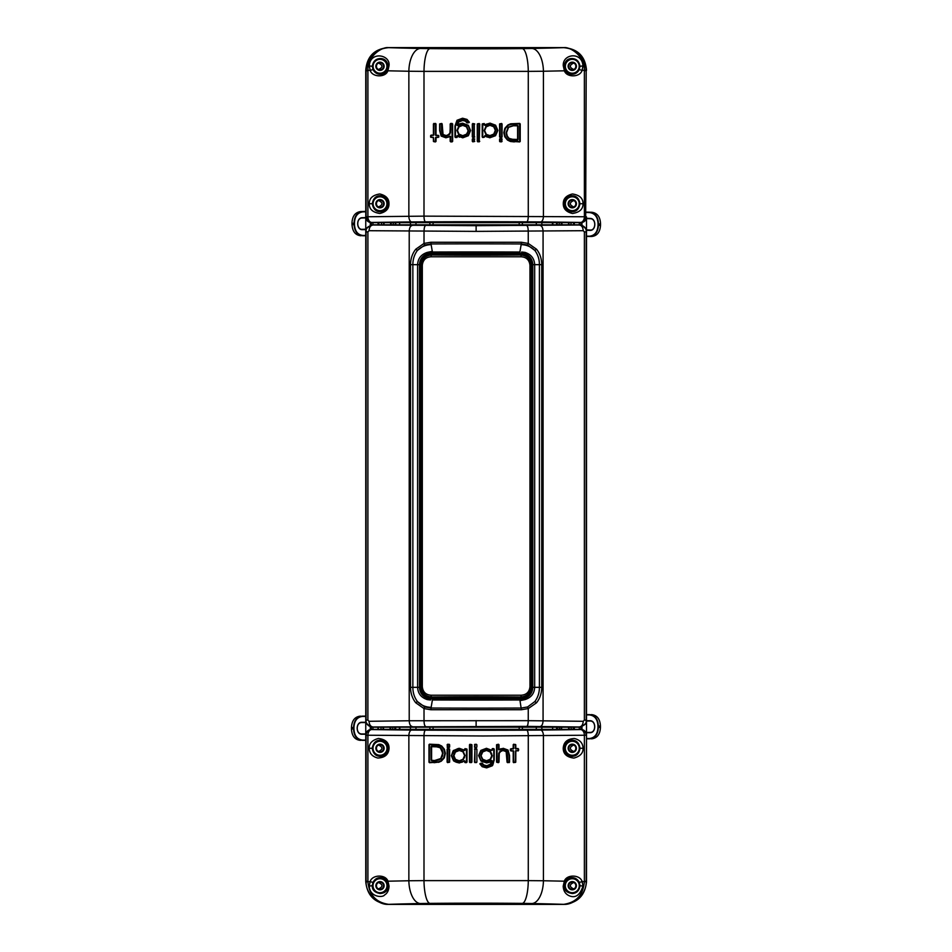 <?xml version="1.0" encoding="UTF-8"?>
<svg xmlns="http://www.w3.org/2000/svg" width="952" height="952" viewBox="0 0 952 952"><rect width="100%" height="100%" fill="white"/><g stroke="black" fill="none" stroke-linecap="round" stroke-linejoin="round"><path stroke-width="1.43" d="M373.017 69.591C374.707 72.649 377.04 74.208 380.003 74.268C382.966 74.434 385.417 73.007 387.345 69.996L388.237 66.283C387.345 61.011 384.596 58.429 380.003 58.536C375.612 58.905 373.053 61.487 372.327 66.283L373.017 69.591L370.197 70.353C372.089 77.398 385.691 77.755 387.88 70.805L388.999 65.902C390.76 54.359 369.804 50.932 369.34 65.938L370.197 70.353L365.758 70.377L365.758 881.6C367.103 895.463 374.695 903.055 388.535 904.4L563.739 904.4L388.606 904.329C379.027 905.292 365.687 894.416 366.092 881.861L365.758 735.075C366.092 731.624 367.996 729.72 371.458 729.387L371.78 729.553A5.7 5.688 116.6 0 0 366.092 735.241L365.758 735.075M371.542 222.447A5.7 5.188 -90 0 1 366.591 216.758L367.9 216.758L367.9 70.698L366.092 70.698L366.092 216.758A5.7 5.688 63.4 0 0 371.78 222.447A5.7 3.879 -90.9 0 1 367.9 216.758L423.997 216.14L584.385 216.758A5.7 3.879 90.9 0 1 580.494 222.447A222.185 3.879 180 0 0 540.569 221.935A57.513 1 180 0 0 526.789 221.84A193.042 3.368 180 0 0 425.496 221.84A57.513 1 180 0 0 411.716 221.935A222.185 3.879 180 0 0 371.78 222.447L371.458 222.613C367.948 222.328 366.044 220.424 365.758 216.913L365.758 70.377C366.913 56.346 374.505 48.754 388.535 47.6L563.751 47.6C577.781 48.754 585.373 56.346 586.515 70.377L586.182 70.139C584.302 56.323 576.793 48.826 563.667 47.671C569.177 46.446 584.611 55.002 584.373 70.281L582.088 70.353L582.933 65.938C582.327 51.348 562.215 53.645 563.287 65.902L564.405 70.805C566.607 77.766 580.184 77.398 582.088 70.353L579.256 69.591L579.958 66.283C579.221 61.487 576.662 58.905 572.283 58.536C567.678 58.429 564.941 61.011 564.048 66.283L564.941 69.996C566.868 73.007 569.308 74.423 572.283 74.268C575.234 74.208 577.567 72.649 579.256 69.591M580.018 885.717L579.328 882.409C577.626 879.315 575.27 877.732 572.283 877.673C569.284 877.506 566.809 878.946 564.869 881.992L563.977 885.717C563.989 890.12 566.749 892.726 572.283 893.523C576.65 893.262 579.221 890.655 580.018 885.717L582.993 886.062L582.16 881.647L586.515 881.623L586.515 216.913C586.23 220.424 584.338 222.328 580.827 222.613L580.494 222.447A5.7 5.688 -63.4 0 0 586.194 216.758L586.515 216.913M586.182 881.849C586.491 894.654 573.211 905.221 563.667 904.329C576.234 902.544 583.136 895.011 584.373 881.719L584.385 735.241L483.116 735.979L367.9 735.241A5.7 3.879 -89.1 0 1 371.78 729.553A222.185 3.879 0 0 0 411.716 730.065A57.513 1 0 0 0 425.496 730.16A193.042 3.368 0 0 0 526.789 730.16A57.501 1 -0 0 0 540.558 730.065A222.185 3.879 -0 0 0 580.494 729.553A5.7 3.879 89.1 0 1 584.385 735.241L586.194 735.241A5.7 5.688 -116.6 0 0 580.494 729.553L580.827 729.387C584.29 729.72 586.182 731.624 586.515 735.087L586.515 882.183M586.515 212.177A68.699 1.226 -178.9 0 1 589.835 212.284C595.345 213.105 598.213 217.008 598.451 223.958L600.533 223.958C600.295 217.008 597.428 213.105 591.942 212.284A71.697 1.285 1.1 0 0 586.515 212.117M586.515 212.475A68.413 1.226 -178.9 0 1 589.669 212.57C595.024 213.367 597.82 217.163 598.046 223.958L598.427 225.386C597.939 232.3 594.917 236.001 589.383 236.489A68.699 1.226 1.1 0 0 586.515 236.393M600.533 223.958L600.51 225.386L598.023 225.374L598.046 223.958M589.871 236.489L591.739 236.489L589.228 236.203C594.607 235.739 597.547 232.133 598.023 225.374M591.501 236.489C597.011 236.001 600.01 232.312 600.51 225.386M589.228 236.203A68.413 1.226 1.1 0 0 586.515 236.12M586.515 230.277A68.413 1.226 -178.9 0 1 589.966 230.384C596.261 230.86 596.511 218.353 590.192 218.424A68.413 1.226 1.1 0 0 586.515 218.305M586.515 229.991A68.699 1.226 -178.9 0 1 590.145 230.098C596.142 230.491 596.368 218.698 590.347 218.71A68.699 1.226 1.1 0 0 586.515 218.591M590.847 230.051A71.697 1.285 1.1 0 0 586.515 229.92M559.407 222.613A3.356 2.416 -90 0 0 559.217 223.839A3.356 2.416 -90 0 0 559.3 224.791M557.217 224.791A3.356 2.416 90 0 1 557.134 223.839A3.356 2.416 90 0 1 557.325 222.613M561.763 222.613A3.356 2.416 90 0 1 561.954 224.006A3.356 2.416 90 0 1 561.87 224.791A3.641 2.618 90 0 0 561.954 224.017A3.641 2.618 90 0 0 561.787 222.613M556.801 224.791A3.641 2.618 90 0 1 556.73 223.827A3.641 2.618 90 0 1 556.908 222.613M556.599 224.791L556.634 222.613M552.862 222.613L552.826 224.791M574.294 224.541L574.199 222.613M573.342 222.613A3.356 2.416 90 0 1 573.687 224.434A3.641 2.618 90 0 1 573.675 224.791A3.356 2.416 90 0 0 573.687 224.434A3.641 2.618 90 0 0 573.39 222.613M568.487 224.791A3.641 2.618 90 0 1 568.475 224.255A3.641 2.618 90 0 1 568.784 222.613M552.41 224.791L552.434 222.613M574.294 222.613L574.33 224.791M399.614 222.613L399.65 224.791M378.087 222.613L378.051 224.791M395.675 224.791L395.782 223.125A3.641 2.618 -90 0 1 395.782 223.137L395.651 222.613M383.942 222.613A3.641 2.618 -90 0 1 384.037 223.541A3.641 2.618 -90 0 1 383.906 224.791M390.844 224.791A3.356 2.416 -90 0 1 390.558 223.303A3.641 2.618 -90 0 1 390.594 222.613A3.356 2.416 -90 0 0 390.558 223.303A3.641 2.618 -90 0 0 390.808 224.791M395.782 223.137A3.641 2.618 -90 0 1 395.532 224.791M378.932 222.613A3.356 2.416 -90 0 0 378.825 223.72A3.356 2.416 -90 0 0 378.967 224.791A3.641 2.618 -90 0 1 378.813 223.732A3.641 2.618 -90 0 1 378.92 222.613M383.525 222.613A3.356 2.416 -90 0 1 383.644 223.553A3.356 2.416 -90 0 1 383.489 224.791M395.342 222.613A3.356 2.416 -90 0 1 395.377 223.137A3.356 2.416 -90 0 1 395.104 224.791M393.021 224.791A3.356 2.416 90 0 0 393.295 223.137A3.356 2.416 90 0 0 393.259 222.613M365.758 235.418A68.413 1.202 -1 0 0 363.283 235.489C357.892 235.025 354.965 231.419 354.489 224.66L352.002 224.672L351.978 223.244L354.061 223.244C354.299 216.294 357.178 212.403 362.688 211.57A68.699 1.202 179 0 1 365.758 211.475M365.758 211.772A68.413 1.202 179 0 0 362.855 211.856C357.488 212.665 354.691 216.449 354.465 223.244L354.489 224.66M365.758 217.615A68.413 1.202 -1 0 0 362.319 217.71C356.012 217.639 356.226 230.134 362.545 229.67A68.413 1.202 179 0 1 365.758 229.575M365.758 235.691A68.699 1.202 -1 0 0 363.117 235.775L362.641 235.775M365.758 211.415A71.697 1.261 -1 0 0 360.57 211.57C355.084 212.403 352.216 216.294 351.978 223.244M354.465 223.244L354.084 224.672C354.572 231.598 357.583 235.299 363.117 235.775L363.283 235.489M352.002 224.672C352.502 231.598 355.501 235.299 361.01 235.775M365.758 229.23A71.697 1.261 -1 0 0 361.665 229.349M365.758 217.889A68.699 1.202 -1 0 0 362.165 217.996C356.155 217.984 356.357 229.777 362.367 229.384A68.699 1.202 179 0 1 365.758 229.289M381.407 224.791A3.356 2.416 90 0 0 381.55 223.553A3.356 2.416 90 0 0 381.443 222.613M377.98 729.387L377.956 727.209M399.876 727.209L399.84 729.387M383.418 727.209A3.641 2.618 -90 0 1 383.525 728.244A3.641 2.618 -90 0 1 383.394 729.387M390.189 729.387A3.356 2.416 -90 0 1 390.046 728.244A3.641 2.618 -90 0 1 390.142 727.209A3.356 2.416 -90 0 0 390.046 728.244A3.641 2.618 -90 0 0 390.165 729.387M394.747 727.209A3.356 2.416 -90 0 1 394.866 728.244A3.356 2.416 -90 0 1 394.723 729.387M395.151 727.209A3.641 2.618 -90 0 1 395.27 728.244A3.641 2.618 -90 0 1 395.139 729.387M395.675 727.209L395.651 729.387M399.423 729.387L399.459 727.209M378.051 727.209L378.087 729.387M378.289 728.244A3.641 2.618 -90 0 1 378.396 727.209A3.356 2.416 -90 0 0 378.301 728.244A3.641 2.618 -90 0 0 378.42 729.387A3.356 2.416 -90 0 1 378.301 728.244M383.002 727.209A3.356 2.416 -90 0 1 383.12 728.244A3.356 2.416 -90 0 1 382.978 729.387M380.895 729.387A3.356 2.416 90 0 0 381.038 728.244A3.356 2.416 90 0 0 380.919 727.209M365.758 740.073L362.545 740.073C357.167 739.442 354.311 735.729 353.954 728.958L351.466 728.958L351.466 727.53L353.549 727.53C353.918 720.593 356.857 716.797 362.379 716.142L365.758 716.142M365.758 716.428L362.545 716.428C357.167 717.058 354.311 720.759 353.954 727.53L353.954 728.958M365.758 722.27L361.915 722.27C355.608 721.985 355.596 734.492 361.915 734.23L365.758 734.23M365.758 740.358L362.379 740.358C356.857 739.704 353.918 735.896 353.549 728.958L353.954 727.53M351.466 728.958C351.835 735.908 354.775 739.704 360.272 740.358L362.545 740.073M362.545 716.428L360.272 716.142C354.775 716.797 351.835 720.593 351.466 727.53M365.758 722.556L361.748 722.556C355.727 722.354 355.727 734.147 361.748 733.944L365.758 733.944M392.64 729.387A3.356 2.416 90 0 0 392.771 728.244A3.356 2.416 90 0 0 392.664 727.209M552.66 729.387L552.624 727.209M574.199 729.387L574.223 727.209M556.634 729.387L556.599 727.209M574.389 728.209L574.33 727.602M560.918 729.387A3.356 2.416 90 0 0 561.835 727.209A3.641 2.618 90 0 1 561.025 729.387M557.467 729.387A3.641 2.618 90 0 1 556.658 727.209M572.664 729.387A3.356 2.416 90 0 0 573.58 727.209A3.641 2.618 90 0 1 572.771 729.387M569.213 729.387A3.641 2.618 90 0 1 568.403 727.209M569.724 729.387A3.356 2.416 90 0 1 568.808 727.209M570.891 727.209A3.356 2.416 -90 0 0 571.807 729.387M586.515 714.904L589.359 714.904C594.726 715.535 597.594 719.236 597.951 726.007L600.438 726.007L600.438 727.435L598.356 727.435C597.987 734.373 595.048 738.169 589.514 738.823L586.515 738.823M586.515 738.538L589.359 738.538C594.726 737.907 597.594 734.206 597.951 727.435L597.951 726.007M586.515 732.707L589.99 732.707C596.297 732.981 596.309 720.474 589.99 720.735L586.515 720.735M586.515 714.619L589.514 714.619C595.048 715.273 597.987 719.069 598.356 726.007L597.951 727.435M589.359 738.538L591.632 738.823C597.13 738.169 600.069 734.373 600.438 727.435M600.438 726.007C600.069 719.069 597.13 715.273 591.632 714.619L589.359 714.904M586.515 732.421L590.157 732.421C596.166 732.612 596.166 720.831 590.157 721.021L586.515 721.021M557.979 729.387A3.356 2.416 90 0 1 557.063 727.209M559.145 727.209A3.356 2.416 -90 0 0 560.062 729.387M568.891 224.791A3.356 2.416 90 0 1 568.868 224.255A3.356 2.416 90 0 1 569.213 222.613M571.295 222.613A3.356 2.416 -90 0 0 570.962 224.255A3.356 2.416 -90 0 0 570.974 224.791M573.866 69.472L573.675 69.472C569.225 67.354 569.225 65.224 573.675 63.094L573.866 63.106M378.408 745.083L378.587 745.083C383.049 747.213 383.049 749.331 378.587 751.461L378.408 751.461M378.408 882.528L378.587 882.528C383.049 884.646 383.049 886.776 378.587 888.906L378.408 888.894M573.866 751.461L573.675 751.461C569.225 749.343 569.225 747.213 573.675 745.083L573.866 745.083M573.866 888.894L573.675 888.906C569.225 886.788 569.225 884.658 573.675 882.528L573.866 882.528M378.408 200.539L378.587 200.539C383.049 202.669 383.049 204.787 378.587 206.917L378.408 206.917M378.408 63.106L378.587 63.094C383.049 65.224 383.049 67.354 378.587 69.472L378.408 69.472M573.866 206.917L573.675 206.917C569.225 204.799 569.225 202.669 573.675 200.539L573.866 200.539M521.291 695.21L520.827 697.007A174.716 6.093 180 0 0 431.446 697.007C425.068 696.34 421.605 692.913 421.07 686.725L421.07 265.275C421.605 259.087 425.068 255.66 431.446 254.993L520.827 254.993C527.218 255.66 530.669 259.087 531.204 265.275L531.204 686.725C530.669 692.913 527.218 696.34 520.827 697.007L431.446 697.459L430.982 695.21L521.291 695.21C526.48 694.817 529.371 691.985 529.966 686.725L531.204 686.725L531.204 265.275L529.966 265.275C529.371 260.015 526.48 257.183 521.291 256.79L430.982 256.79C425.794 257.183 422.902 260.015 422.319 265.275L422.319 686.725C422.902 691.985 425.794 694.817 430.982 695.21M532.751 264.668L532.811 264.668C532.442 259.027 529.61 255.326 524.302 253.577L519.364 253.172A2.844 0.643 -89.8 0 0 519.875 252.03A192.304 3.356 180 0 0 432.41 252.03L430.625 252.018L430.923 253.184L427.983 253.577C422.676 255.326 419.832 259.027 419.475 264.668L419.523 264.668A11.388 11.388 0 0 1 430.923 253.28L521.363 253.28A11.388 11.388 0 0 1 532.751 264.668L532.751 687.332A11.388 11.388 0 0 1 521.363 698.72L524.302 698.423C529.61 696.674 532.442 692.973 532.811 687.332L532.751 687.332M419.523 264.668L419.523 687.332A11.388 11.388 0 0 0 430.923 698.72L521.363 698.72M419.523 687.332L419.475 687.332C419.832 692.973 422.676 696.674 427.983 698.423L430.923 698.816L430.625 699.982L427.317 699.613L430.625 699.982M519.364 253.172A190.055 3.32 180 0 0 432.922 253.172A2.844 0.643 -90.2 0 1 432.41 252.03L431.137 244.664C425.794 244.759 421.224 246.687 417.404 250.447L415.786 249.198L424.021 243.426L430.875 242.26L431.018 243.962L424.711 245.045L417.404 250.447C414.37 254.589 412.859 259.337 412.859 264.668L417.595 264.668L417.595 687.332L412.859 687.332C412.859 692.663 414.37 697.411 417.404 701.553L424.711 706.955L431.018 708.038A198.23 3.463 0 0 0 521.268 708.05L527.575 706.955L534.869 701.553C537.904 697.411 539.427 692.663 539.415 687.332L534.679 687.332C534.346 693.532 531.109 697.626 524.968 699.613L524.302 698.423M430.875 242.26L521.398 242.26L528.253 243.426L536.5 249.198L534.869 250.447C537.904 254.589 539.427 259.337 539.415 264.668L532.811 264.668L532.811 687.332L534.679 687.332L534.679 264.668C534.346 258.48 531.109 254.386 524.968 252.387L521.66 252.018L521.363 253.28M524.302 253.577L524.968 252.387L521.66 252.018M430.625 252.018L427.317 252.387L427.983 253.577M427.983 698.423L427.317 699.613C421.165 697.614 417.928 693.52 417.595 687.332L419.475 687.332L419.475 264.668L417.595 264.668C417.928 258.468 421.177 254.374 427.317 252.387L432.291 251.34M521.66 699.982L519.875 699.97A2.844 0.643 -90.2 0 0 519.364 698.827L521.363 698.816L521.66 699.982L524.968 699.613L519.994 700.66L519.875 699.97A192.304 3.356 -0 0 1 432.41 699.97A2.844 0.643 -89.8 0 1 432.922 698.827A190.055 3.32 -0 0 0 519.364 698.827M534.869 701.553L536.5 702.802C539.927 698.506 541.676 693.353 541.747 687.332L541.747 264.668C541.676 258.647 539.927 253.494 536.5 249.198M536.5 702.802L528.253 708.574L527.575 706.955M519.994 700.66L521.398 709.74L528.253 708.574L528.253 720.676L583.231 721.295L584.373 720.093L584.385 231.907L583.231 230.705L476.119 231.384L369.043 230.705C369.317 227.302 370.59 225.41 372.887 225.005L476.119 225.684L579.399 225.005C584.373 226.386 586.646 228.694 586.206 231.907L586.206 720.093L584.385 720.093M521.398 709.74L430.875 709.74L424.021 708.574L415.786 702.802L417.404 701.553C421.224 705.313 425.794 707.241 431.137 707.336L432.291 700.66M415.786 249.198C412.359 253.494 410.609 258.647 410.538 264.668L412.859 264.668L412.859 687.332L410.538 687.332C410.609 693.353 412.359 698.506 415.786 702.802M519.994 251.34L521.149 244.664C526.48 244.759 531.061 246.687 534.869 250.447L527.575 245.045L521.268 243.962A198.23 3.463 180 0 0 431.006 243.95L431.137 244.664M412.037 726.459C410.348 726.043 409.408 724.151 409.217 720.759L528.253 720.676C528.146 724.056 527.658 725.959 526.765 726.376L372.887 726.995C370.59 726.59 369.317 724.698 369.043 721.295L409.217 720.759L409.217 231.241C409.408 227.849 410.348 225.957 412.037 225.541M586.515 720.093C585.147 720.045 590.109 723.508 579.399 727.209L372.887 727.209C368.293 726.447 365.925 724.079 365.77 720.093L365.77 231.907C366.96 231.871 362.593 228.075 372.887 224.791L579.399 224.791C583.992 225.565 586.361 227.945 586.515 231.907L586.206 720.093C584.861 720.069 589.716 723.353 579.399 726.995L526.765 726.376M372.887 224.791L372.887 225.005C362.938 228.278 367.258 231.871 366.068 231.907L366.08 720.093L367.888 720.093L367.9 231.907L369.043 230.705M367.9 720.093L369.043 721.295M365.77 720.093L366.08 720.093C365.497 723.175 367.758 725.472 372.887 726.995L372.887 727.209M580.827 729.387L371.458 729.387M586.515 881.623C585.171 895.463 577.578 903.055 563.739 904.4L563.667 904.329A205.096 7.152 180 0 0 531.99 903.531A40.401 1.404 180 0 0 522.303 903.388A175.882 6.14 180 0 0 429.971 903.388A40.412 1.404 180 0 0 420.296 903.531A205.108 7.152 180 0 0 388.606 904.329C376.135 902.579 369.233 895.047 367.9 881.719L370.126 881.647L369.281 886.062C369.555 897.26 382.871 897.926 384.596 894.928C387.309 893.369 388.797 890.417 389.059 886.098L387.952 881.195L408.86 880.755L408.86 735.765A5.7 2.856 -89.4 0 1 411.716 730.065M387.416 881.992L387.952 881.195C385.727 874.15 372.042 874.519 370.126 881.647L372.958 882.409L372.268 885.717C372.089 889.882 374.672 892.488 380.003 893.523C385.215 893.214 387.976 890.62 388.297 885.717L387.416 881.992C385.465 878.946 383.002 877.506 380.003 877.673C377.004 877.732 374.66 879.315 372.958 882.409M367.9 881.302L366.092 881.302L366.092 735.241L367.9 735.241L367.9 881.719L366.092 881.861M389.059 748.272C389.047 742.619 385.5 739.347 378.42 738.454C372.053 740.204 368.995 743.476 369.245 748.272C369.34 753.341 372.208 756.59 377.837 758.03C384.917 757.697 388.654 754.448 389.059 748.272L388.321 748.272C387.285 742.774 384.513 740.085 380.003 740.228C375.731 740.347 373.148 743.024 372.244 748.272C373.148 753.52 375.731 756.197 380.003 756.316C384.513 756.459 387.285 753.782 388.321 748.272M429.971 903.388A22.788 5.974 -90.5 0 1 423.997 880.624L408.86 880.755A22.788 11.436 -91.2 0 0 420.296 903.531M425.496 730.16A5.7 1.499 -89.7 0 0 423.997 735.86L423.997 880.624L528.277 880.624A22.788 5.974 90.5 0 1 522.303 903.388M469.467 762.112L469.467 744.773L471.918 744.773L469.467 744.773M471.395 762.623L471.68 744.785L471.68 762.1L469.979 762.397A199.277 3.475 -0 0 1 471.395 762.385L469.979 762.623M447.119 747.118L449.63 747.106L449.118 744.238L447.119 744.738L447.607 747.391L447.119 744.738M453.592 760.898L459.209 762.98L464.493 761.053L465.1 762.623L466.48 762.623L466.468 748.855L466.766 762.112L466.516 749.129L465.088 748.843L464.493 750.224L459.376 748.32L453.64 750.414L451.331 755.686L453.592 760.898L459.197 762.754L462.47 762.088L459.197 762.754C456.936 762.6 455.115 761.933 453.723 760.731L459.173 762.528L464.493 761.053M467.004 762.112L467.004 749.129L464.588 749.129M449.106 762.135L449.106 749.105L449.368 762.135L447.119 762.147L449.63 762.135L449.63 749.105L447.119 749.093L447.309 762.147L449.082 762.421A199.277 3.475 180 0 0 447.607 762.421L447.63 762.647M429.459 762.707L438.479 762.112L441.169 760.946L438.372 761.886L441.002 760.755L443.834 757.637L444.846 753.401L443.93 749.498L441.371 746.404L438.646 745.083L429.388 744.631L429.328 762.195L438.372 761.886M441.002 760.755L444.322 757.851L445.381 753.401L444.417 749.295L441.728 746.035L438.848 744.642L429.459 744.178L429.15 762.195L438.479 762.112L434.017 762.707M444.322 757.851L441.335 761.136L438.563 762.338M513.199 744.714L513.199 748.498L510.95 748.796A199.277 3.475 0 0 0 513.188 748.796L510.95 749.046L510.938 750.438L513.735 751.021L513.759 762.195L515.579 762.171L515.579 751.021L518.4 750.473L518.114 748.772L515.865 748.784L515.77 744.714L513.759 744.44A199.277 3.475 0 0 0 515.294 744.428L515.77 744.714M518.221 750.462L518.078 748.546L515.805 748.546M513.711 762.683L513.199 762.171L515.77 762.171L515.77 751.033L518.578 750.473L518.114 748.772L515.389 748.498L515.389 744.714L513.711 744.202M510.938 750.438L510.665 749.081L510.915 750.961L513.199 751.021L513.199 762.171M507.559 762.659L507.047 762.147L509.546 762.159L509.546 755.507L508.035 750.045L503.263 748.32L499.015 749.64L498.515 744.25L496.563 744.761L496.563 762.124L499.015 762.124L499.264 752.009L503.215 750.116L499.443 752.139L503.192 750.343L506.369 751.485L503.192 750.343L500.871 750.604M507.047 762.147L506.155 751.628L503.156 750.581M499.145 753.413L501.014 751.021M493.719 748.605L492.315 748.605L491.708 750.259L486.448 748.296L480.867 750.39L478.606 755.579L480.891 760.838L486.615 762.933L489.756 762.231L491.744 760.588L486.627 762.695L491.756 760.577L490.53 764.361L492.279 760.898L490.708 764.527L486.531 766.11L490.53 764.361L486.52 765.884L483.806 765.229L486.52 765.884L490.351 764.194L491.779 760.874M486.508 765.646L483.913 765.027L482.045 763.171L479.844 763.849L482.188 766.705L486.65 767.883L492.196 765.824L494.231 760.124L494.231 749.117M474.453 762.1L474.965 762.385A199.277 3.475 -0 0 1 476.381 762.385L474.453 762.1L474.965 748.843L474.917 762.1M474.965 762.623L476.892 762.1L476.892 749.129L474.453 749.129M474.453 747.082L474.965 747.368A199.277 3.475 -0 0 1 476.381 747.356L474.453 747.082L474.965 744.5L474.917 747.07M474.965 747.594L476.892 747.082L476.892 744.785L474.453 744.785M540.558 730.065A5.7 2.856 89.4 0 1 543.425 735.765L543.425 880.755L528.277 880.624L528.277 735.86A5.7 1.499 89.7 0 0 526.789 730.16M579.328 882.409L582.16 881.647C580.22 874.507 566.535 874.174 564.334 881.195L563.215 886.098C563.37 890.822 565.381 894.047 569.225 895.761C575.424 898.438 580.018 895.201 582.993 886.062M531.99 903.531A22.788 11.436 91.2 0 0 543.425 880.755L564.334 881.195L564.869 881.992M583.04 748.272C582.933 743.203 580.077 739.954 574.437 738.514C567.368 738.847 563.62 742.096 563.227 748.272C563.239 753.924 566.785 757.197 573.866 758.089C580.22 756.34 583.278 753.068 583.04 748.272L580.03 748.272C579.137 743.024 576.555 740.347 572.283 740.228C567.761 740.085 564.988 742.762 563.965 748.272C564.988 753.77 567.761 756.459 572.283 756.316C576.543 756.197 579.137 753.52 580.03 748.272M572.699 882.183A3.558 3.558 0 0 1 575.829 885.931A3.558 3.558 0 0 1 571.855 889.251A3.558 3.558 0 0 1 568.725 885.503A3.558 3.558 0 0 1 572.699 882.183M572.747 889.239A3.558 3.558 0 0 0 575.829 885.479A3.558 3.558 0 0 0 571.819 882.183A3.558 3.558 0 0 0 568.725 885.943A3.558 3.558 0 0 0 572.747 889.239A3.558 3.558 0 0 0 575.829 885.479A3.558 3.558 0 0 0 571.819 882.183A3.558 3.558 0 0 0 568.725 885.943A3.558 3.558 0 0 0 572.747 889.239M572.699 744.738A3.558 3.558 0 0 1 575.829 748.486A3.558 3.558 0 0 1 571.855 751.806A3.558 3.558 0 0 1 568.725 748.058A3.558 3.558 0 0 1 572.699 744.738M572.747 751.806A3.558 3.558 0 0 0 575.829 748.046A3.558 3.558 0 0 0 571.819 744.738A3.558 3.558 0 0 0 568.725 748.51A3.558 3.558 0 0 0 572.747 751.806A3.558 3.558 0 0 0 575.829 748.046A3.558 3.558 0 0 0 571.819 744.738A3.558 3.558 0 0 0 568.725 748.51A3.558 3.558 0 0 0 572.747 751.806M471.442 762.1L471.442 744.785L469.979 744.5L469.919 762.1M469.979 744.262L469.979 744.5A199.277 3.475 180 0 0 471.395 744.5L471.442 744.785M471.383 762.159L469.979 762.159M449.106 747.629L449.082 747.391A199.277 3.475 180 0 0 447.607 747.391L449.046 747.165L447.63 747.629M449.106 744.75L449.106 747.106L449.094 744.714L447.607 744.464A199.277 3.475 0 0 0 449.082 744.464L447.618 744.238M447.571 744.69L447.571 747.165M464.493 750.224L459.352 748.546L453.771 750.592C461.375 746.725 457.638 749.343 459.352 748.546L464.326 750.402L459.34 748.772L453.902 750.759L451.545 755.686L453.723 760.731L451.545 755.686C452.628 751.604 453.378 749.914 453.771 750.592L451.331 755.686M465.1 748.617L465.088 748.843A199.277 3.475 -0 0 0 466.468 748.855L465.088 748.843L464.588 750.188M466.48 762.623L466.48 762.397A199.277 3.475 180 0 0 465.1 762.385L464.588 762.112M465.1 762.623L466.516 762.1M464.588 761.1L465.088 762.397L466.504 762.147M451.736 755.686L453.854 760.565M464.159 750.569L465.028 750.2M464.159 760.707L465.028 761.076M463.279 751.675L459.28 750.021L455.092 751.687L453.378 755.757L455.092 759.684L459.221 761.267L463.279 759.601L465.028 755.531L463.279 751.675L459.304 750.259L455.282 751.842L453.628 755.757L455.27 759.517L459.245 761.041L463.136 759.434L464.814 755.531L463.136 751.842L464.802 755.531L464.54 757.256M454.116 753.437L455.282 751.854L459.304 750.259L463.136 751.842L459.316 750.485L455.461 752.02L453.89 755.757L455.461 759.339L459.269 760.815L462.993 759.268L464.588 755.531L462.993 752.009M464.433 757.554L463.136 759.434L459.245 761.041L455.282 759.517L453.64 755.757L454.08 753.532M449.106 749.105L447.607 748.819A199.277 3.475 0 0 0 449.082 748.819L447.618 748.581M447.535 762.171L447.511 749.105L447.511 762.135M442.68 759.708L441.169 760.946L444.084 757.744L445.12 753.401L443.834 757.637M442.87 759.506L444.084 757.744M444.846 753.401L444.179 749.391L445.381 753.401M429.388 762.254L429.435 762.481A199.289 3.475 180 0 1 434.005 762.469L433.933 762.231M429.459 744.178L429.328 762.195M435.135 760.779L431.613 760.541A199.289 3.475 -0 0 0 435.183 760.553L440.871 758.696C439.526 759.922 437.634 760.541 435.183 760.553L431.042 760.255L435.135 760.779L440.99 758.863L443.061 753.353L442.359 750.069L440.348 747.546L438.158 746.451L431.553 746.142M438.848 744.642L429.435 744.393A199.289 3.475 0 0 0 434.862 744.428L441.549 746.213L444.179 749.391L441.549 746.213L438.646 745.083M442.442 756.209L440.871 758.684L442.87 753.353L440.24 747.725L434.731 746.356L440.24 747.736L442.18 750.176L440.348 747.546M431.661 746.606L434.731 746.368A199.289 3.475 180 0 0 431.601 746.368L431.327 760.255L431.315 746.654L438.122 746.892L440.145 747.915M443.061 753.353L442.192 750.164L442.597 755.709M442.668 753.353L440.752 758.518L435.231 760.327M513.199 751.021L513.176 750.735A199.277 3.475 180 0 0 510.95 750.723L513.735 751.021M513.735 762.159L513.461 751.021L513.473 762.159L515.294 762.457A199.277 3.475 180 0 0 513.759 762.445L513.794 762.219M515.817 750.973L515.77 762.171M518.162 750.521L515.865 750.735A199.277 3.475 180 0 1 518.114 750.747L518.09 750.973M515.77 748.498L515.865 748.784A199.289 3.475 -0 0 0 518.114 748.772L518.078 748.546M515.389 744.714L515.913 749.01M515.389 748.498L515.579 744.714L513.794 744.666M513.128 748.558L510.986 749.034M513.735 744.726L513.223 749.022M513.735 748.51L513.461 744.714L513.199 748.498M515.389 762.171L515.913 750.509M503.215 750.116L506.571 751.33L507.583 755.483L507.642 762.207L509.165 762.147L509.165 755.507L507.761 750.354L503.322 748.784L499.098 749.938L498.812 744.761L497.099 744.476A199.277 3.475 -0 0 0 498.527 744.476L498.515 744.25M500.8 749.248L503.299 748.558L500.573 748.819M507.761 750.354L503.299 748.558L507.904 750.2L509.356 755.507L508.035 750.045M509.546 762.159L509.546 755.507M509.046 762.659L509.082 762.433A199.277 3.475 180 0 0 507.594 762.433L509.153 762.183M507.583 762.147L507.309 755.483L507.642 762.207M507.047 755.483L506.155 751.628M507.583 755.483L506.571 751.33M498.61 749.652L498.61 744.761L497.075 744.761L497.075 762.124L498.527 762.409A199.277 3.475 180 0 0 497.111 762.409L498.515 762.635M499.015 749.64L499.015 744.761M498.55 762.171L498.753 753.329M509.165 762.147L509.165 755.507M478.606 755.579L481.034 750.569L486.46 748.534L491.565 750.438L486.472 748.76L481.2 750.735L479.07 755.579L481.058 760.66L486.627 762.695C482.343 761.79 480.486 761.112 481.058 760.66L478.844 755.579L480.891 760.838M491.708 750.259L486.46 748.522L481.2 750.735M486.531 766.11L483.699 765.432L482.093 763.635L480.296 763.706L482.45 766.312L486.674 767.419L491.898 765.503L493.802 760.124L493.802 749.129L492.339 748.843L492.303 750.224M493.802 749.129L492.339 748.843A199.277 3.475 -0 0 0 493.731 748.843L493.755 749.069M491.898 765.503L494.017 760.124C493.184 764.373 492.529 766.217 492.053 765.658L486.662 767.645L492.196 765.824M482.45 766.312L486.662 767.657L482.319 766.503L480.082 763.778L482.188 766.705M482.045 763.171L480.332 763.397L482.057 763.635M482.521 763.492L483.806 765.229L482.117 763.671M481.212 760.493L486.639 762.469L491.41 760.493L492.279 760.898M480.724 755.507L482.414 759.601L486.531 761.231L490.53 759.589L492.267 755.709L490.566 751.652L486.531 749.974L482.438 751.568L480.724 755.507L482.569 759.434L486.52 761.005L490.363 759.422L492.029 755.709L490.387 751.818L486.52 750.2L482.581 751.735L480.938 755.507L482.593 751.747L486.52 750.2L490.387 751.818L491.577 753.496M491.863 756.995L490.351 759.41L486.52 760.993L482.569 759.422L480.938 755.507L482.723 759.268L486.508 760.767L490.185 759.256L491.779 755.709L490.209 751.985L486.508 750.426L482.735 751.913L481.165 755.507M491.684 753.758L491.91 756.781M476.381 762.623L474.965 762.159M476.892 762.1L476.892 749.129M474.965 748.617L476.381 748.843A199.277 3.475 180 0 1 474.977 748.855L474.917 749.141M476.381 748.617L474.965 749.081M476.381 747.594L474.965 747.13M476.892 747.082L476.892 744.785M474.965 744.262L476.381 744.5A199.277 3.475 180 0 1 474.977 744.5L474.929 744.75M476.381 744.262L474.965 744.726M380.431 882.183A3.558 3.558 0 0 1 383.561 885.931A3.558 3.558 0 0 1 379.574 889.251A3.558 3.558 0 0 1 376.445 885.503A3.558 3.558 0 0 1 380.431 882.183M380.467 889.239A3.558 3.558 0 0 0 383.561 885.479A3.558 3.558 0 0 0 379.539 882.183A3.558 3.558 0 0 0 376.445 885.943A3.558 3.558 0 0 0 380.467 889.239A3.558 3.558 0 0 0 383.561 885.479A3.558 3.558 0 0 0 379.539 882.183A3.558 3.558 0 0 0 376.445 885.943A3.558 3.558 0 0 0 380.467 889.239M380.431 744.738A3.558 3.558 0 0 1 383.561 748.486A3.558 3.558 0 0 1 379.574 751.806A3.558 3.558 0 0 1 376.445 748.058A3.558 3.558 0 0 1 380.431 744.738M380.467 751.806A3.558 3.558 0 0 0 383.561 748.046A3.558 3.558 0 0 0 379.539 744.738A3.558 3.558 0 0 0 376.445 748.51A3.558 3.558 0 0 0 380.467 751.806A3.558 3.558 0 0 0 383.561 748.046A3.558 3.558 0 0 0 379.539 744.738A3.558 3.558 0 0 0 376.445 748.51A3.558 3.558 0 0 0 380.467 751.806M485.032 135.541L486.698 136.921L484.865 135.708L484.104 137.266L484.711 135.874L489.828 137.79L495.552 135.696L497.86 130.436L495.468 125.39L490.006 123.367L486.734 124.034L490.006 123.367L495.468 125.378L490.018 123.593L485.032 125.414L484.116 123.95L482.735 123.95L482.735 137.029L484.116 137.04L485.032 135.541L489.863 137.338L495.29 135.351L497.456 130.436L495.337 125.557M484.163 124.01L482.212 124.01L482.212 136.981L484.163 136.981M497.456 130.436L495.421 135.517L497.658 130.436L495.611 125.212L489.994 123.129L484.163 125.033M485.032 125.414L486.734 124.034L484.711 125.069M489.828 137.79L495.421 135.517L489.852 137.564L486.698 136.921L489.863 137.338M485.913 134.434L489.911 136.088L494.1 134.434L495.825 130.364L494.1 126.426L489.971 124.843L485.913 126.509L484.163 130.579L485.913 134.434L489.899 135.862L493.921 134.268L495.575 130.364L493.933 126.592L489.959 125.069L486.055 126.675L484.389 130.579L486.055 134.28L484.389 130.579L486.055 126.675L489.959 125.069L494.1 126.426M493.755 126.771L495.564 130.364L493.921 134.268L489.899 135.862L486.055 134.28L489.887 135.624L493.743 134.101L495.314 130.364L493.755 126.771L489.935 125.295L486.21 126.842L484.616 130.579L486.21 134.101M495.611 125.212L497.86 130.436M482.735 137.04L482.735 137.266A199.277 3.475 -0 0 1 484.104 137.266L482.723 137.493M522.303 48.611A22.788 5.974 89.5 0 1 528.277 71.376L423.997 71.376A22.788 5.974 -89.5 0 1 429.971 48.611A175.882 6.14 0 0 0 522.303 48.611A40.412 1.404 -0 0 0 531.99 48.469A205.108 7.152 -0 0 0 563.667 47.671L388.606 47.671A205.096 7.152 0 0 0 420.296 48.469A40.401 1.404 0 0 0 429.971 48.611M479.737 124.01L479.213 123.724A199.277 3.475 180 0 1 477.809 123.724L479.737 124.01L479.225 141.622L479.284 124.01M479.225 123.498L477.285 124.01L477.285 141.336L479.737 141.336M502.073 139.004L499.586 139.016L499.586 141.36L501.561 141.872L502.073 139.004L501.561 141.872M500.097 123.986L500.097 137.005L499.836 123.986L502.073 123.974L499.586 123.986L499.586 137.005L501.882 137.005L501.882 123.974L500.121 123.7A199.277 3.475 -0 0 0 501.585 123.7L501.561 123.462M500.097 137.516L501.561 137.516M519.792 141.467L519.709 123.415L510.641 123.796L507.88 124.986L504.893 128.258L503.834 132.709L505.131 128.365L508.035 125.176L515.199 123.665L508.035 125.176L505.131 128.365L504.096 132.709L505.024 136.719L504.358 132.709L505.274 136.612L507.832 139.706L510.558 141.015L519.792 141.467L520.042 123.927L515.199 123.653A199.289 3.475 -0 0 0 519.744 123.641L519.709 123.415M519.709 141.931L510.462 141.241L507.654 139.885L505.036 136.719L507.654 139.896L510.45 141.241L519.851 141.408M503.834 132.709L504.786 136.814L507.487 140.075L510.355 141.467L514.306 141.907M436.016 141.408L436.016 137.624L438.265 137.326A199.277 3.475 180 0 0 436.028 137.326L435.457 141.693A199.289 3.475 180 0 0 433.898 141.693L435.504 141.919M433.422 137.635L433.791 141.408L435.409 141.455L435.469 137.624L438.539 137.04L438.253 135.374L438.812 135.66L435.742 135.089L436.016 123.939L433.422 123.927L433.422 135.077L431.113 135.124L430.601 137.076L433.422 137.635L433.422 141.42M431.113 135.124L431.018 137.124L433.327 137.338A199.289 3.475 180 0 0 431.077 137.35L433.315 137.35L433.6 141.42L435.409 141.455M441.657 123.439L442.168 123.962L439.645 123.95L439.645 130.602L441.157 136.076L445.941 137.802L450.177 136.493L450.689 141.872L452.64 141.36L452.64 123.986L450.379 123.986L449.927 134.101L445.976 135.981L442.62 134.779L441.621 130.626L441.621 123.962L440.026 123.962L440.026 130.602L441.419 135.767L445.869 137.338L450.082 136.445M442.168 123.962L443.049 134.482L446.048 135.529L448.178 135.089L450.046 132.697M452.129 123.474L450.689 123.462M458.483 121.594L462.66 120.011L465.504 120.69L467.135 122.487L468.908 122.403L466.754 119.797L462.529 118.691L457.293 120.618L455.389 125.997L455.437 137.052L456.841 137.052L457.769 135.529L462.731 137.362L468.003 135.386L470.121 130.531L468.146 125.45L462.565 123.415L468.146 125.438L470.359 130.531L468.313 125.271L462.589 123.177L459.435 123.879L457.65 125.45L462.565 123.415L457.662 125.426L458.674 121.761L456.924 125.2L458.483 121.594L462.672 120.238L458.674 121.761L457.424 125.224M468.313 125.271L470.597 130.531L468.336 135.719L470.359 130.531L468.17 135.553L462.743 137.588L468.003 135.386M455.484 137.516L456.889 137.504L457.495 135.862L462.755 137.814L468.336 135.719M458.852 121.915L462.696 120.464L465.29 121.082L467.146 122.951L469.36 122.261L467.015 119.416L462.553 118.226L457.008 120.285L454.973 125.997L454.973 137.005M474.75 124.01L472.311 124.01L474.227 123.724A199.277 3.475 180 0 1 472.823 123.724L472.311 136.981L474.239 137.266A199.277 3.475 0 0 0 472.823 137.255L474.286 136.981L474.286 124.01L474.286 136.981M472.823 137.493L474.75 136.981M474.75 139.04L472.311 139.04L474.227 138.754A199.277 3.475 180 0 1 472.823 138.754L472.311 141.336L474.239 141.622A199.277 3.475 0 0 0 472.823 141.61L474.286 141.324L474.286 139.04L474.286 141.324M472.823 141.848L474.75 141.336M526.789 221.84A5.7 1.499 90.3 0 0 528.277 216.14L528.277 71.376L543.425 71.245L543.425 216.235A5.7 2.856 90.6 0 1 540.558 221.935M564.941 69.996L564.405 70.805L543.425 71.245A22.788 11.436 88.8 0 0 531.99 48.469M580.732 222.447A5.7 5.188 -90 0 0 585.682 216.758L584.385 216.758L584.373 70.281L586.182 70.139M579.97 203.728L582.981 203.728C583.148 209.083 579.649 212.344 572.509 213.486C566.297 212.01 563.215 208.762 563.287 203.728L564.024 203.728C565.048 209.19 567.797 211.844 572.283 211.713C576.519 211.594 579.078 208.928 579.97 203.728C579.078 198.528 576.519 195.862 572.283 195.743C567.797 195.6 565.048 198.266 564.024 203.728M582.981 203.728C583.148 198.349 579.637 195.089 572.461 193.97C566.273 195.469 563.215 198.718 563.287 203.728M411.716 221.935A5.7 2.856 -90.6 0 1 408.86 216.235L408.86 71.245L423.997 71.376L423.997 216.14A5.7 1.499 -90.3 0 0 425.496 221.84M367.9 70.698L367.9 70.281C367.734 54.788 383.228 46.481 388.606 47.671C375.481 48.838 367.972 56.323 366.092 70.15M420.296 48.469A22.788 11.436 -88.8 0 0 408.86 71.245L387.88 70.805L387.345 69.996M369.305 203.728C369.138 209.107 372.648 212.355 379.824 213.486C386.012 211.987 389.07 208.738 388.987 203.728C389.059 198.694 385.988 195.446 379.777 193.97C372.625 195.112 369.138 198.373 369.305 203.728L372.303 203.728C373.196 208.928 375.766 211.594 380.003 211.713C384.477 211.856 387.226 209.19 388.261 203.728C387.238 198.266 384.489 195.612 380.003 195.743C375.766 195.862 373.196 198.516 372.303 203.728M380.003 70.412L379.503 70.388A4.129 4.129 0 0 1 375.873 66.045A4.129 4.129 0 0 1 380.003 62.154L380.491 62.189A4.129 4.129 0 0 1 384.12 66.533A4.129 4.129 0 0 1 380.003 70.412L380.538 70.377A4.129 4.129 0 0 0 380.336 62.166M379.574 69.817A3.558 3.558 0 0 1 376.445 66.069A3.558 3.558 0 0 1 380.431 62.749A3.558 3.558 0 0 1 383.561 66.497A3.558 3.558 0 0 1 379.574 69.817M371.458 222.613L580.827 222.613M572.283 70.412L571.783 70.388A4.129 4.129 0 0 1 568.154 66.045A4.129 4.129 0 0 1 572.283 62.154L572.771 62.189A4.129 4.129 0 0 1 576.4 66.533A4.129 4.129 0 0 1 572.283 70.412L572.818 70.377A4.129 4.129 0 0 0 572.616 62.166M571.819 62.761A3.558 3.558 0 0 0 568.725 66.521A3.558 3.558 0 0 0 572.283 69.841A3.558 3.558 0 0 1 568.725 66.069A3.558 3.558 0 0 1 572.699 62.749A3.558 3.558 0 0 1 575.829 66.497A3.558 3.558 0 0 1 572.283 69.841M572.283 207.857L572.818 207.822A4.129 4.129 0 0 0 572.771 199.623A4.129 4.129 0 0 1 576.4 203.978A4.129 4.129 0 0 1 572.283 207.857L571.783 207.833A4.129 4.129 0 0 1 568.154 203.478A4.129 4.129 0 0 1 572.283 199.599L572.771 199.623M571.855 207.262A3.558 3.558 0 0 0 572.283 207.286A3.558 3.558 0 0 1 568.725 203.514A3.558 3.558 0 0 1 572.283 200.17A3.558 3.558 0 0 0 571.819 200.194M572.699 200.194A3.558 3.558 0 0 0 572.283 200.17A3.558 3.558 0 0 1 575.829 203.942A3.558 3.558 0 0 1 572.283 207.286M380.003 199.599L379.467 199.634A4.129 4.129 0 0 0 379.503 207.833A4.129 4.129 0 0 1 375.873 203.478A4.129 4.129 0 0 1 380.003 199.599L380.491 199.623A4.129 4.129 0 0 1 384.12 203.978A4.129 4.129 0 0 1 380.003 207.857L379.503 207.833M379.539 200.194A3.558 3.558 0 0 0 376.445 203.954A3.558 3.558 0 0 0 380.003 207.286L380.003 207.286A3.558 3.558 0 0 1 376.445 203.514A3.558 3.558 0 0 1 380.431 200.194A3.558 3.558 0 0 1 383.561 203.942A3.558 3.558 0 0 1 380.003 207.286M479.225 141.848L477.809 141.622A199.277 3.475 -0 0 1 479.213 141.61L479.284 141.324M479.225 141.384L477.809 141.848M477.761 141.324L477.761 124.01L477.809 141.384M477.761 124.01L479.225 123.962M500.097 138.492L500.121 138.73A199.277 3.475 -0 0 0 501.585 138.73L501.668 141.36L501.668 139.016M501.561 138.492L500.121 138.73L501.621 138.956M500.097 141.872L502.073 141.36M500.097 141.348L500.097 139.016L500.097 141.348L501.668 141.36M484.104 123.498L484.104 123.724A199.277 3.475 180 0 1 482.735 123.724L484.116 123.95M500.097 137.005L501.871 137.005L501.621 123.927M519.851 123.927L510.831 124.236L508.201 125.366L505.369 128.472L504.358 132.709M514.377 141.455L514.342 141.681A199.277 3.475 180 0 1 519.744 141.693L519.792 123.867M508.201 127.247L514.056 125.319L517.614 125.557A199.277 3.475 180 0 0 514.02 125.545L508.32 127.413L506.333 132.756L507 135.946L506.333 132.756L508.32 127.413L514.02 125.557L508.201 127.247L506.131 132.756L506.833 136.041L508.844 138.576L511.034 139.67L517.662 139.98M513.973 125.783L518.174 125.843L514.056 125.319M508.439 127.58L506.523 132.756L507.178 135.85L508.951 138.385L514.473 139.766L508.951 138.385L507.011 135.946L508.844 138.576M517.555 139.528L514.473 139.766A199.277 3.475 -0 0 0 517.614 139.754L517.888 125.854L517.888 139.468L511.081 139.23L509.058 138.207M435.469 123.939L436.028 135.362A199.277 3.475 -0 0 0 438.253 135.374L435.469 135.089L435.469 123.939L433.85 123.879L433.791 135.077L430.97 135.636M436.075 135.136L435.469 135.089M433.933 123.415L433.612 135.077L433.422 123.927M435.504 123.427L433.791 123.939M431.018 135.577L431.066 135.351A199.289 3.475 0 0 0 433.327 135.362L431.066 135.351L431.018 137.338M433.791 141.408L433.374 137.576M438.217 137.1L436.075 137.564M438.277 135.66L435.98 135.601M445.869 137.338L448.511 137.088L445.905 137.564L441.288 135.922L445.941 137.802M439.645 123.95L439.824 130.602L441.288 135.922L439.645 130.602M440.026 130.602L440.026 123.962M441.621 123.962L442.835 134.637L441.895 123.962L440.122 123.677A199.277 3.475 0 0 0 441.609 123.677L441.573 123.903M442.62 134.779L446.012 135.755L448.249 135.291L449.76 133.97L446.012 135.755L443.049 134.482M452.129 141.872L450.689 141.872M450.177 136.493L450.177 141.36M450.582 136.469L450.379 141.36L450.582 136.469L449.737 136.076M450.582 141.36L450.665 141.646A199.277 3.475 180 0 1 452.105 141.634L450.641 141.408M452.069 141.408L452.105 123.7A199.277 3.475 -0 0 1 450.665 123.7L452.069 123.927M450.641 123.927L450.439 132.792M459.566 136.767L462.743 137.588L457.638 135.696L459.423 137.183M457.495 135.862L456.889 137.504M457.4 136.993L456.9 135.898M457.008 120.285L462.541 118.464L457.15 120.452L455.175 125.997L455.175 136.993L456.865 137.278A199.277 3.487 180 0 0 455.461 137.278L455.437 137.052M457.293 120.618L455.389 125.997M466.754 119.797L462.541 118.453L466.885 119.607L469.134 122.344L467.015 119.416M467.146 122.951L465.397 120.892L462.672 120.238L465.397 120.88L467.146 122.713L468.86 122.713A199.277 3.475 180 0 0 467.146 122.713L467.135 122.487M467.979 125.616L462.553 123.641L457.519 125.271M457.793 125.604L456.924 125.2M466.777 126.521L468.479 130.602L466.754 134.541L462.66 136.136L458.638 134.458L456.924 130.412L458.662 126.533L462.66 124.891L466.777 126.521L462.672 125.117L458.84 126.699L457.174 130.412L458.816 134.291L462.672 135.91L466.611 134.375L468.253 130.602L466.623 126.687L468.253 130.602L466.611 134.375L462.672 135.91L458.638 134.458M468.027 130.602L466.48 126.854L462.696 125.343L459.019 126.866L457.436 130.412L458.995 134.125L462.696 135.684L466.468 134.208L468.479 130.602M466.48 126.854L462.672 125.117L458.852 126.699L457.186 130.412L458.995 134.125M472.823 123.498L474.286 124.01M472.763 136.981L472.763 124.01L472.811 137.029M472.823 138.528L474.286 139.04M472.763 141.324L472.763 139.04L472.811 141.384M370.292 222.494L370.292 225.291M581.981 225.291L581.981 222.494M581.981 729.506L581.981 726.709M370.292 726.709L370.292 729.506M591.942 212.284L589.669 212.57M561.311 222.613L561.275 224.791M579.316 222.613L579.316 224.791M541.855 224.791L541.855 222.613M580.934 224.97L580.934 222.613M581.136 222.601L581.136 225.017M519.197 222.613L519.197 224.791M522.398 224.791L522.398 222.613M433.077 224.791L433.077 222.613M429.876 222.613L429.876 224.791M371.149 225.017L371.149 222.601M371.339 222.613L371.339 224.97M372.958 224.791L372.958 222.613M410.419 222.613L410.419 224.791M415.964 224.791L415.964 222.613M391.248 224.791L391.212 222.613M362.855 211.856L360.57 211.57M519.197 727.209L519.197 729.387M522.398 729.387L522.398 727.209M536.309 727.209L536.309 729.387M541.855 729.387L541.855 727.209M580.934 729.387L580.934 727.031M581.136 726.983L581.136 729.399M371.149 729.399L371.149 726.983M372.958 729.387L372.958 727.209M371.339 727.031L371.339 729.387M410.419 727.209L410.419 729.387M415.964 729.387L415.964 727.209M429.876 727.209L429.876 729.387M433.077 729.387L433.077 727.209M390.701 729.387L390.701 727.209M579.316 727.209L579.316 729.387M561.192 727.209L561.192 729.03M536.309 222.613L536.309 224.791M419.784 686.725A11.662 11.662 0 0 0 431.446 698.375L431.446 697.459A10.734 10.734 0 0 1 420.713 686.725L419.784 686.725L419.784 265.275L420.713 265.275A10.734 10.734 0 0 1 431.446 254.541L431.446 253.625L520.839 253.625A11.662 11.662 0 0 1 532.489 265.275L531.561 265.275A10.734 10.734 0 0 0 520.827 254.541L520.827 253.625M422.319 265.275L421.07 265.275L421.07 686.725L422.319 686.725M430.982 256.79L431.446 254.993A174.716 6.093 0 0 0 520.827 254.993L521.291 256.79M431.446 698.375L520.839 698.375A11.662 11.662 0 0 0 532.489 686.725L531.561 686.725A10.734 10.734 0 0 1 520.827 697.459L520.827 698.375M529.966 265.275L529.966 686.725M532.489 686.725L532.489 265.275M419.784 265.275A11.662 11.662 0 0 1 431.446 253.625M430.923 253.28L432.922 253.172M432.922 698.827L430.923 698.72M541.747 264.668L539.415 264.668L539.415 687.332L541.747 687.332M431.137 707.336L430.875 709.74M425.508 726.376C424.628 725.959 424.128 724.067 424.021 720.676L424.021 708.574L424.711 706.955M410.538 264.668L410.538 687.332M425.508 225.624C424.628 226.04 424.128 227.933 424.021 231.324L424.021 243.426L424.711 245.045M521.149 244.664L521.398 242.26M526.765 225.624C527.658 226.04 528.146 227.933 528.253 231.324L528.253 243.426L527.575 245.045M540.248 726.459C541.926 726.043 542.866 724.151 543.068 720.759L543.068 231.241C542.866 227.849 541.926 225.957 540.248 225.541M476.119 726.317L476.119 720.616M583.231 721.295C582.957 724.698 581.684 726.59 579.399 726.995L579.399 727.209M579.399 224.791L579.399 225.005C581.684 225.41 582.957 227.302 583.231 230.705M586.515 231.907L584.385 231.907M476.119 225.684L476.119 231.384M367.9 231.907L365.77 231.907M586.515 735.087L586.194 881.302L584.385 881.302M471.918 762.1L471.918 744.773M449.63 747.106L449.63 744.75M447.119 749.093L447.119 762.147M449.63 762.135L449.63 749.105M428.971 744.678L428.971 762.207M518.578 750.473L518.578 749.057M510.391 749.081L510.391 750.438M499.015 762.124L499.015 755.805M496.563 744.761L496.563 762.124M563.977 885.717L563.215 886.098M579.839 885.717A7.556 7.556 0 0 0 572.283 878.149A7.556 7.556 0 0 0 564.726 886.133A7.556 7.556 0 0 0 572.283 893.273A7.556 7.556 0 0 0 579.839 885.717M565.298 886.11A6.985 6.985 0 0 0 572.473 892.702A6.985 6.985 0 0 0 579.256 885.324A6.985 6.985 0 0 0 572.081 878.732A6.985 6.985 0 0 0 565.298 886.11M572.771 881.623A4.117 4.117 0 0 1 576.388 885.955A4.117 4.117 0 0 1 571.783 889.811A4.117 4.117 0 0 1 568.165 885.467A4.117 4.117 0 0 1 572.771 881.623M563.965 748.272L563.227 748.272M579.839 748.272A7.556 7.556 0 0 0 572.283 740.716A7.556 7.556 0 0 0 564.726 748.7A7.556 7.556 0 0 0 572.283 755.828A7.556 7.556 0 0 0 579.839 748.272M565.298 748.665A6.985 6.985 0 0 0 572.473 755.257A6.985 6.985 0 0 0 579.256 747.879A6.985 6.985 0 0 0 572.081 741.287A6.985 6.985 0 0 0 565.298 748.665M572.771 744.178A4.117 4.117 0 0 1 576.388 748.522A4.117 4.117 0 0 1 571.783 752.366A4.117 4.117 0 0 1 568.165 748.022A4.117 4.117 0 0 1 572.771 744.178M447.511 744.75L447.511 747.106M431.042 746.654L431.042 760.255M431.601 760.255L431.601 746.654M497.075 762.124L497.075 744.761M498.61 762.124L498.61 755.805M494.017 749.129L494.017 760.124L494.017 749.129M389.059 886.098L388.297 885.717M372.268 885.717L369.281 886.062M380.003 878.149A7.556 7.556 0 0 0 372.458 886.133A7.556 7.556 0 0 0 380.003 893.273A7.556 7.556 0 0 0 387.547 885.289A7.556 7.556 0 0 0 380.003 878.149M373.017 886.11A6.985 6.985 0 0 0 380.193 892.702A6.985 6.985 0 0 0 386.976 885.324A6.985 6.985 0 0 0 379.8 878.732A6.985 6.985 0 0 0 373.017 886.11M380.491 881.623A4.117 4.117 0 0 1 384.12 885.955A4.117 4.117 0 0 1 379.515 889.811A4.117 4.117 0 0 1 375.885 885.467A4.117 4.117 0 0 1 380.491 881.623M372.244 748.272L369.245 748.272M387.559 748.272A7.556 7.556 0 0 0 380.003 740.716A7.556 7.556 0 0 0 372.458 748.7A7.556 7.556 0 0 0 380.003 755.828A7.556 7.556 0 0 0 387.559 748.272M373.017 748.665A6.985 6.985 0 0 0 380.193 755.257A6.985 6.985 0 0 0 386.976 747.879A6.985 6.985 0 0 0 379.812 741.287A6.985 6.985 0 0 0 373.017 748.665M380.491 744.178A4.117 4.117 0 0 1 384.12 748.522A4.117 4.117 0 0 1 379.515 752.366A4.117 4.117 0 0 1 375.885 748.022A4.117 4.117 0 0 1 380.491 744.178M482.688 136.981L482.688 124.01M484.389 125.033L484.389 124.01L484.389 125.033M484.616 136.981L484.616 135.922M477.285 124.01L477.285 141.336M499.586 139.016L499.586 141.36M482.212 124.01L482.212 136.981M484.616 125.021L484.616 124.01M502.073 137.005L502.073 123.974M499.586 123.986L499.586 137.005M520.22 141.42L520.22 123.927M430.601 135.636L430.601 137.076M436.016 135.077L436.016 123.939M438.812 137.04L438.812 135.66M450.177 123.974L450.177 130.317M452.64 141.36L452.64 123.986M472.311 124.01L472.311 136.981M472.311 139.04L472.311 141.336M366.591 216.758L365.758 216.913M372.327 66.283L369.34 65.938M388.237 66.283L388.999 65.902M372.506 66.283A7.497 7.497 0 0 0 380.003 73.78A7.497 7.497 0 0 0 387.488 65.867A7.497 7.497 0 0 0 380.003 58.786A7.497 7.497 0 0 0 372.506 66.283M386.917 65.89A6.926 6.926 0 0 0 379.812 59.357A6.926 6.926 0 0 0 373.089 66.676A6.926 6.926 0 0 0 380.193 73.209A6.926 6.926 0 0 0 386.917 65.89M379.467 62.189A4.129 4.129 0 0 0 379.503 70.388M585.682 216.758L586.194 70.698L584.385 70.698M571.736 62.189A4.129 4.129 0 0 0 571.783 70.388M565.345 66.283A6.926 6.926 0 0 0 572.473 73.209A6.926 6.926 0 0 0 579.197 65.89A6.926 6.926 0 0 0 572.081 59.357A6.926 6.926 0 0 0 565.345 66.283M564.786 66.283A7.497 7.497 0 0 0 572.283 73.78A7.497 7.497 0 0 0 579.768 65.867A7.497 7.497 0 0 0 572.283 58.786A7.497 7.497 0 0 0 564.786 66.283M563.287 65.902L564.048 66.283M579.958 66.283L582.933 65.938M571.736 199.634A4.129 4.129 0 0 0 571.783 207.833M579.209 203.728A6.926 6.926 0 0 0 572.081 196.802A6.926 6.926 0 0 0 565.357 204.121A6.926 6.926 0 0 0 572.473 210.654A6.926 6.926 0 0 0 579.209 203.728M572.283 211.225A7.497 7.497 0 0 0 579.768 203.3A7.497 7.497 0 0 0 572.283 196.231A7.497 7.497 0 0 0 564.798 204.144A7.497 7.497 0 0 0 572.283 211.225M380.538 207.822A4.129 4.129 0 0 0 380.491 199.623M373.077 203.728A6.926 6.926 0 0 0 380.193 210.654A6.926 6.926 0 0 0 386.917 203.335A6.926 6.926 0 0 0 379.812 196.802A6.926 6.926 0 0 0 373.077 203.728M372.506 203.728A7.497 7.497 0 0 0 380.003 211.225A7.497 7.497 0 0 0 387.488 203.3A7.497 7.497 0 0 0 380.003 196.231A7.497 7.497 0 0 0 372.506 203.728M388.261 203.728L388.987 203.728M501.621 141.408L501.597 141.646A199.277 3.475 180 0 0 500.121 141.634L500.157 141.408M500.157 137.052L500.121 137.29A199.277 3.475 180 0 1 501.585 137.29L501.621 137.064M501.668 137.005L501.668 123.986M518.174 139.468L518.174 125.843M517.614 125.854L517.614 139.468M435.409 123.879L435.457 123.653A199.289 3.475 -0 0 1 433.898 123.653L433.85 123.879M435.469 141.396L436.016 137.624M450.582 130.317L450.582 123.986M452.129 123.986L452.129 141.348M455.389 136.993L454.973 125.997"/></g></svg>
